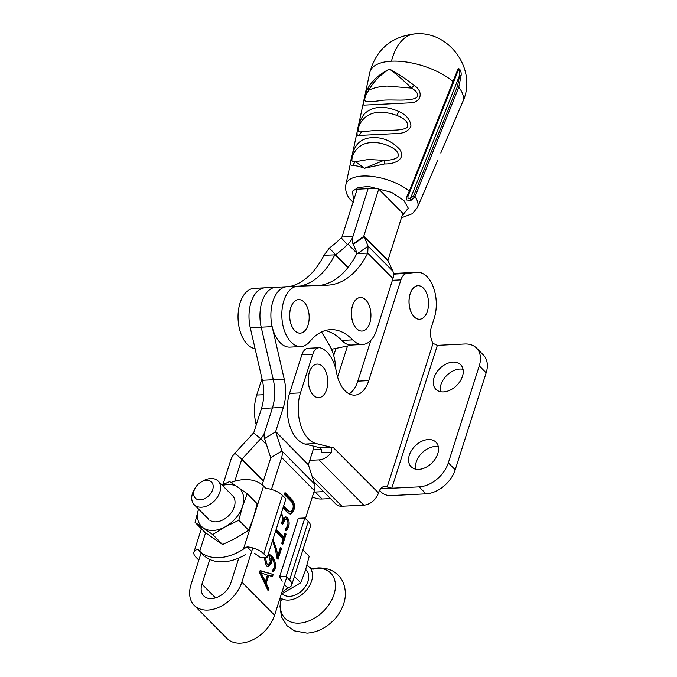<?xml version="1.0" encoding="UTF-8"?>
<svg xmlns="http://www.w3.org/2000/svg" width="677" height="677" viewBox="0 0 677 677"><rect width="100%" height="100%" fill="white"/><g stroke="black" fill="none" stroke-linecap="round" stroke-linejoin="round"><path stroke-width="1.02" d="M330.571 447.15L331.341 447.599L331.425 452.244L321.304 452.744A3.36 1.946 87.2 0 0 320.5 448.14A3.36 1.946 87.2 0 0 319.747 447.683L330.571 447.15L333.626 447.869L378.485 492.873A13.438 7.785 -92.8 0 1 384.705 486.416A13.438 7.785 -92.8 0 1 387.193 486.983L433.026 343.374L437.367 345.346L391.771 488.227L387.193 486.983M415.653 469.144A17.467 11.958 135.3 0 1 416.203 462.129A17.467 11.958 135.3 0 1 438.307 446.735M409.314 455.164A17.467 11.958 -44.7 0 0 411.117 466.741A17.467 11.958 -44.7 0 0 425.571 467.519A17.467 11.958 -44.7 0 0 437.757 453.751A17.467 11.958 -44.7 0 0 435.954 442.174A17.467 11.958 -44.7 0 0 421.5 441.396A17.467 11.958 -44.7 0 0 409.314 455.164M440.372 391.678A17.467 11.958 135.3 0 1 440.93 384.663A17.467 11.958 135.3 0 1 463.026 369.278M434.042 377.698A17.467 11.958 -44.7 0 0 435.844 389.275A17.467 11.958 -44.7 0 0 450.29 390.054A17.467 11.958 -44.7 0 0 462.476 376.285A17.467 11.958 -44.7 0 0 460.673 364.717A17.467 11.958 -44.7 0 0 446.228 363.938A17.467 11.958 -44.7 0 0 434.042 377.698M433.026 343.374A13.438 7.785 -92.8 0 1 431.41 327.042L434.245 318.148A30.228 17.509 87.2 0 0 433.39 287.285A30.228 17.509 87.2 0 0 417.244 272.289A30.228 17.509 87.2 0 0 416.609 272.34L406.843 273.449A13.438 7.785 87.2 0 0 400.902 279.88L368.753 380.618A30.228 17.509 -92.8 0 1 354.756 395.14A30.228 17.509 -92.8 0 1 345.016 390.764A30.228 17.509 -92.8 0 1 336.537 372.485A33.588 19.455 87.2 0 0 320.873 348.02A13.438 7.785 87.2 0 0 319.036 347.741A13.438 7.785 87.2 0 0 312.816 354.198L300.47 392.888A33.588 19.455 87.2 0 0 308.534 438.992A33.588 19.455 87.2 0 0 315.998 443.52L333.626 447.869M300.47 392.888L289.528 393.439A33.588 19.455 87.2 0 0 297.592 439.534A33.588 19.455 87.2 0 0 305.065 444.061L319.747 447.683M330.461 498.577L322.091 498.991A26.868 18.389 135.3 0 1 312.427 496.656M323.572 491.612L315.203 492.027L322.091 498.991M313.891 492.052A26.868 18.389 -44.7 0 0 315.203 492.027M426.002 493.829L419.114 486.865A26.868 18.389 -44.7 0 0 448.318 462.831L455.206 469.796A26.868 18.389 135.3 0 1 426.002 493.829L390.451 495.598A6.719 2.97 -162.3 0 1 381.54 492.391L379.543 490.368M476.49 348.046L483.378 355.01A26.868 18.389 135.3 0 1 486.154 372.824L479.265 365.859A26.868 18.389 -44.7 0 0 476.49 348.046A26.868 18.389 -44.7 0 0 464.71 343.992L437.367 345.346M455.206 469.796L486.154 372.824M419.114 486.865L380.592 488.786M448.318 462.831L479.265 365.859M319.036 347.741L308.103 348.283A13.438 7.785 87.2 0 0 301.874 354.74L289.528 393.439M417.244 272.289L406.31 272.831A30.228 17.509 87.2 0 0 405.667 272.882L395.901 273.99A13.438 7.785 87.2 0 0 393.591 274.896M370.835 340.379L357.811 381.159A30.228 17.509 -92.8 0 1 349.214 393.896M256.253 424.894A33.588 19.455 -92.8 0 1 256.718 395.063L261.965 378.604M378.401 493.135A13.438 9.199 135.3 0 1 363.803 505.152L319.028 459.886L309.753 460.343M319.028 459.886A13.438 9.199 -44.7 0 0 331.425 452.244M321.118 449.096A3.36 2.302 135.3 0 1 319.637 449.545L313.096 449.866M363.803 505.152L341.927 506.244A13.438 9.199 135.3 0 1 336.037 504.213L313.849 481.779M337.595 377.055L347.504 346.006M333.693 355.543L335.987 348.367M259.494 572.573L260.12 570.593L273.203 574.443L272.501 576.635L268.693 575.433L266.179 583.329L268.744 588.398L268.05 590.589L259.494 572.573M287.09 286.718A30.228 17.509 87.2 0 0 286.93 286.726A30.228 17.509 87.2 0 0 286.921 286.726A30.228 17.509 87.2 0 0 272.146 326.627L284.23 379.205A33.588 19.455 -92.8 0 1 283.367 407.402L275.683 431.477A0.669 0.457 -44.7 0 0 275.674 431.791L281.852 450.95A14.099 9.647 135.3 0 1 281.64 457.508L271.452 489.429M252.783 547.93L241.867 582.127A31.235 21.376 135.3 0 1 220.076 606.753A31.235 21.376 135.3 0 1 194.231 605.356A31.235 21.376 135.3 0 1 191.007 584.649L201.179 552.787M314.221 446.321L308.407 464.557A0.669 0.457 -44.7 0 0 308.399 464.871L314.577 484.03A14.099 9.647 135.3 0 1 314.356 490.588L305.429 518.574M286.76 577.083L274.591 615.207A31.235 21.376 135.3 0 1 252.792 639.833A31.235 21.376 135.3 0 1 226.947 638.436L194.231 605.356M268.422 553.617L271.198 555.631C274.811 558.787 276.089 563.332 275.023 569.281L273.457 571.862L272.399 570.796L274.007 568.079C274.769 563.687 273.821 560.344 271.155 558.034L271.24 563.653L268.354 566.734L266.205 565.693L264.199 557.493M272.941 539.459L276.58 549.081L277.705 555.952L280.473 547.278L281.53 548.345L278.019 559.337L276.969 558.271L275.522 549.732L273.034 542.082L272.281 541.532M276.114 529.507L283.697 537.174L285.034 532.994L286.083 534.06L282.791 544.393L281.734 543.326L283.071 539.146L275.488 531.479M281.514 512.607L283.384 519.242L285.779 516.847L287.31 517.575C289.274 520.258 289.654 523.473 288.444 527.214L286.439 530.641L285.119 529.304L287.437 526.004C288.267 523.566 288.055 521.451 286.786 519.657L285.592 519.064L282.546 524.379L281.497 523.313L281.962 521.84C282.952 519.301 282.791 517.076 281.471 515.155L280.853 514.672M283.621 505.99L287.97 510.39L290.56 511.82L292.836 509.096C293.666 505.753 293.065 503.155 291.034 501.285L284.391 494.565L285.017 492.585L291.457 499.093C294.317 501.86 295.104 505.634 293.81 510.399L290.67 514.224L287.412 512.447L282.986 507.97M357.837 253.376L367.738 253.122A100.763 58.374 -92.8 0 1 327.702 285.169A100.763 58.374 -92.8 0 1 327.169 285.195L298.032 286.176A30.228 17.509 87.2 0 0 297.872 286.185L275.988 287.268A30.228 17.509 87.2 0 0 261.212 327.169L273.296 379.746A33.588 19.455 -92.8 0 1 272.433 407.943L264.749 432.019L272.425 407.943A33.588 19.455 87.2 0 0 273.288 379.746L261.204 327.169A30.228 17.509 -92.8 0 1 275.979 287.276L265.045 287.818A30.228 17.509 87.2 0 0 265.029 287.818A30.228 17.509 87.2 0 0 250.507 328.76M222.936 484.614L230.781 460.03A14.099 9.647 135.3 0 1 234.809 453.285L253.621 432.882A0.669 0.457 -44.7 0 0 253.807 432.561L261.491 408.485A33.588 19.455 87.2 0 0 262.354 380.288L250.27 327.719A30.228 17.509 -92.8 0 1 265.045 287.818L254.095 288.36A30.228 17.509 87.2 0 0 238.389 310.87A30.228 17.509 87.2 0 0 247.384 344.407A30.228 17.509 87.2 0 0 255.077 348.647M335.69 368.66A33.588 19.455 87.2 0 0 329.513 345.49L321.55 331.967M234.784 481.203L241.714 459.488A0.669 0.457 135.3 0 1 241.901 459.167L260.713 438.764A14.099 9.647 -44.7 0 0 264.741 432.019A14.099 9.647 -44.7 0 0 264.538 438.578L270.715 457.737A0.669 0.457 135.3 0 1 270.707 458.05L262.177 484.774M238.803 558.017L230.933 582.669A17.805 12.186 135.3 0 1 218.51 596.708A17.805 12.186 135.3 0 1 203.777 595.912A17.805 12.186 135.3 0 1 201.941 584.107L209.811 559.464M260.01 570.939L273.203 574.443M272.103 574.494L271.519 576.33M266.179 583.329L265.088 583.379L267.601 575.492L268.693 575.433M265.088 583.379L267.652 588.448L268.744 588.398M267.652 588.448L267.407 589.235M261.127 572.92L260.01 573.03L264.292 581.492L265.384 581.441L267.407 575.111L261.127 572.92L265.384 581.441M260.01 573.03L261.11 572.979M270.351 558.076L271.155 558.034M270.368 558.119L271.138 558.085M270.588 560.928L270.14 563.704L271.24 563.653M270.14 563.704L267.821 566.691M268.253 554.141L270.106 555.682L271.198 555.631M270.106 555.682C273.72 558.838 274.997 563.391 273.931 569.34L275.023 569.281M273.931 569.34L272.366 571.921M264.453 557.484L265.596 563.619L268.354 564.398L270.309 562.181L269.463 556.494L267.813 555.529M264.419 557.577L265.519 557.518L266.687 563.569L268.354 564.398M265.596 563.619L266.687 563.569M280.193 548.158L281.53 548.345M280.439 548.404L277.206 558.508M272.772 539.992L273.516 539.958M272.425 540.009L275.488 549.14L276.58 549.081M275.488 549.14L276.588 555.978L277.68 555.919M276.588 555.978L277.705 555.952M284.755 533.874L286.083 534.06M284.992 534.119L281.979 543.572M275.835 530.379L282.605 537.225L283.697 537.174M285.059 519.234L284.501 519.124L281.945 522.898L283.037 522.839M281.945 522.898L281.734 523.558M281.217 513.53L282.326 516.534M282.546 519.284L283.384 519.242M282.537 519.31L283.418 519.267M285.229 516.974L287.31 517.575M286.219 517.626C288.182 520.317 288.563 523.533 287.353 527.273L288.444 527.214M287.353 527.273L285.347 530.692M284.738 493.465L290.365 499.144L291.457 499.093M290.365 499.144C293.226 501.919 294.013 505.685 292.718 510.45L293.81 510.399M292.718 510.45L290.103 514.182M283.341 506.87L286.879 510.45L287.97 510.39M286.879 510.45L289.46 511.871L290.56 511.82M393.506 273.466L395.368 273.373A30.228 17.509 87.2 0 0 393.828 273.567A30.228 17.509 87.2 0 1 395.368 273.373L406.31 272.831A30.228 17.509 87.2 0 0 404.761 273.026M321.575 331.95L331.002 348.029A3.36 1.946 87.2 0 0 332.5 349.07A3.36 1.946 87.2 0 0 332.678 349.044L352.463 344.991M369.693 341.453L370.539 341.284M404.11 273.059L393.523 273.584M294.842 330.723A16.798 9.732 87.2 0 0 300.258 333.143A16.798 9.732 87.2 0 0 309.177 317.251A16.798 9.732 87.2 0 0 309.042 314.534A16.798 9.732 87.2 0 0 303.998 302.027A16.798 9.732 87.2 0 0 298.591 299.598A16.798 9.732 87.2 0 0 289.866 312.089A16.798 9.732 87.2 0 0 294.842 330.723M298.591 299.598L298.54 299.606A16.798 9.732 87.2 0 0 298.54 299.606A16.798 9.732 87.2 0 0 289.815 312.089A16.798 9.732 87.2 0 0 294.791 330.723A16.798 9.732 87.2 0 0 300.199 333.152A16.798 9.732 87.2 0 0 300.233 333.152M356.61 328.633A16.798 9.732 87.2 0 0 362.017 331.061A16.798 9.732 87.2 0 0 370.937 315.169A16.798 9.732 87.2 0 0 370.801 312.452A16.798 9.732 87.2 0 0 365.766 299.945A16.798 9.732 87.2 0 0 360.359 297.516A16.798 9.732 87.2 0 0 351.634 310.007A16.798 9.732 87.2 0 0 356.61 328.633M360.325 297.516A16.798 9.732 87.2 0 0 360.299 297.516A16.798 9.732 87.2 0 0 351.583 310.007A16.798 9.732 87.2 0 0 356.559 328.641A16.798 9.732 87.2 0 0 361.967 331.07A16.798 9.732 87.2 0 0 361.992 331.061L362.017 331.061M414.222 316.819A16.798 9.732 87.2 0 0 419.63 319.248A16.798 9.732 87.2 0 0 428.549 303.355A16.798 9.732 87.2 0 0 428.414 300.639A16.798 9.732 87.2 0 0 423.379 288.131A16.798 9.732 87.2 0 0 417.971 285.702A16.798 9.732 87.2 0 0 409.246 298.193A16.798 9.732 87.2 0 0 414.222 316.819M417.971 285.702L417.912 285.702A16.798 9.732 87.2 0 0 417.912 285.702A16.798 9.732 87.2 0 0 409.187 298.193A16.798 9.732 87.2 0 0 414.172 316.828A16.798 9.732 87.2 0 0 419.579 319.256A16.798 9.732 87.2 0 0 419.605 319.248L419.579 319.256M313.426 395.207A16.798 9.732 87.2 0 0 318.842 397.636A16.798 9.732 87.2 0 0 327.761 381.743A16.798 9.732 87.2 0 0 327.626 379.027A16.798 9.732 87.2 0 0 322.582 366.519A16.798 9.732 87.2 0 0 317.174 364.091A16.798 9.732 87.2 0 0 308.45 376.581A16.798 9.732 87.2 0 0 313.426 395.207M317.174 364.091L317.124 364.091A16.798 9.732 87.2 0 0 317.124 364.091A16.798 9.732 87.2 0 0 308.399 376.581A16.798 9.732 87.2 0 0 313.375 395.216A16.798 9.732 87.2 0 0 318.782 397.644A16.798 9.732 87.2 0 0 318.816 397.636L318.782 397.644M297.872 286.185A30.228 17.509 87.2 0 0 282.165 308.695A30.228 17.509 87.2 0 0 291.161 342.232A30.228 17.509 87.2 0 0 300.867 346.565A30.228 17.509 87.2 0 0 310.074 341.318A67.175 38.911 -92.8 0 1 330.528 329.665A67.175 38.911 -92.8 0 1 352.666 339.888A30.228 17.509 87.2 0 0 352.929 340.15A30.228 17.509 87.2 0 0 362.635 344.483A30.228 17.509 87.2 0 0 376.649 329.911L392.965 278.509A14.107 9.664 -44.8 0 0 392.838 271.096L387.989 260.611A0.669 0.457 135.2 0 1 387.98 260.256L402.874 213.348M286.93 286.726A30.228 17.509 87.2 0 0 271.232 309.237A30.228 17.509 87.2 0 0 280.227 342.774A30.228 17.509 87.2 0 0 289.934 347.115L300.867 346.565M325.095 330.604A67.175 38.911 -92.8 0 1 341.733 340.429A30.228 17.509 87.2 0 0 341.987 340.692A30.228 17.509 87.2 0 0 351.693 345.025L362.635 344.483M378.739 189.052L363.845 235.968A0.669 0.457 -44.8 0 0 363.854 236.324L364.057 236.764A100.763 17.754 -125.1 0 1 368.076 246.174L367.738 253.122L392.965 278.509M357.261 253.782L368.076 246.174L392.838 271.096M357.16 189.221L341.978 237.035L352.912 236.493L368.093 188.671L352.912 236.51A14.107 9.664 -44.8 0 0 353.039 243.932L353.242 244.372A100.763 17.754 -125.1 0 1 357.202 253.63M356.796 253.663A100.763 58.374 -92.8 0 1 319.654 285.449M341.978 237.035A0.669 0.457 135.2 0 1 341.741 237.407L341.233 237.898A100.763 73.353 -42.8 0 1 329.352 248.087L335.606 254.84L334.903 254.738A100.763 58.374 -92.8 0 1 300.241 286.1M352.912 236.493A14.107 9.664 135.2 0 1 347.995 244.16L347.487 244.659A100.763 73.353 -42.8 0 1 335.606 254.84L323.97 255.28A100.763 58.374 -92.8 0 1 289.528 286.599M334.743 254.747L347.834 267.753M329.352 248.087L323.97 255.28M401.461 217.799L412.428 213.678L417.447 207.492L437.647 160.339M417.447 207.492A37.59 16.587 -162.4 0 0 414.959 196.787L458.752 87.257L461.105 75.477C461.79 69.858 457.796 65.83 457.043 71.39L409.323 191.109A37.59 16.587 -162.4 0 0 370.954 176.282A37.59 16.587 -162.4 0 0 345.854 184.77L369.794 72.515C376.226 49.379 391.374 36.49 415.229 33.85A48.93 28.349 87.2 0 0 391.475 61.192A48.744 21.512 -162.4 0 0 369.794 72.515M429.116 180.243L425.494 188.705M457.457 86.385L413.639 195.881A2.014 0.787 21.8 0 1 414.959 196.787L410.829 200.536A2.014 0.584 -105.7 0 0 410.431 198.564L407.986 198.446L407.994 196.11L457.271 72.642C457.889 70.611 458.625 69.528 459.488 69.401L459.708 75.096L457.457 86.385A2.014 0.787 -158.2 0 1 458.752 87.257A48.744 21.512 17.6 0 1 462.636 101.99L449.833 131.88M410.829 200.536L406.496 199.952L406.767 196.457L409.323 191.109L409.771 191.938L407.977 196.152L406.767 196.457M402.587 214.27L403.737 214.211L377.876 188.189L356 189.272L356.864 190.144M413.639 195.881L410.431 198.564L459.708 75.096L461.105 75.477M353.546 202.575L350.077 199.275L353.039 202.178M414.18 85.395C405.227 78.439 396.993 72.998 389.495 69.062C379.882 73.844 372.79 80.047 368.212 87.68C364.607 94.526 362.28 105.798 364.141 105.113L409.949 102.836C421.348 102.879 423.878 91.573 414.18 85.395A10.079 2.183 -46.2 0 0 411.472 88.086C417.057 91.319 418.809 94.492 416.727 97.598C408.866 101.745 392.618 99.189 382.505 100.272C371.123 102.092 365.157 102.066 364.598 100.188C364.852 97.175 366.274 93.841 368.872 90.202C373.306 81.866 380.178 74.817 389.495 69.062C396.206 74.021 403.526 80.36 411.472 88.086L387.109 86.055C379.662 86.444 373.577 87.824 368.872 90.202A10.079 5.661 28.1 0 1 368.212 87.68M352.929 165.501C355.586 165.493 359.462 166.407 364.531 168.234L384.629 163.927C395.605 164.316 406.691 158.359 399.227 148.864C391.551 140.884 382.564 137.135 372.265 137.617C362.821 138.091 356.567 142.602 353.496 151.14C349.891 161.49 349.696 166.28 352.929 165.501A10.079 9.461 105.8 0 1 355.442 161.718C352.929 162.209 351.744 161.549 351.896 159.755C352.302 152.257 360.13 142.297 371.825 142.72C381.769 141.239 402.587 149.719 397.467 157.487C394.352 159.433 389.876 160.373 384.037 160.297L364.531 168.234L355.442 161.718L368.22 159.484L384.037 160.297L384.629 163.927M399.1 111.587C384.654 105.316 373.154 105.984 364.607 113.584C357.955 121.708 354.35 139.081 359.462 135.417L394.598 133.657C403.018 133.826 408.476 131.355 410.964 126.244C410.457 119.931 406.505 115.039 399.1 111.587A10.079 2.928 120.8 0 0 396.722 115.378C405.498 118.78 408.959 122.833 407.105 127.547C400.132 131.744 384.519 129.527 374.897 130.517L361.882 131.693C359.385 132.252 358.175 131.685 358.243 129.967C358.768 121.868 367.323 112.086 379.433 112.475C385.035 112.187 390.798 113.161 396.722 115.378M457.043 71.39L457.305 72.557L453.514 82.366L409.771 191.938M194.096 490.537A11.416 7.819 -44.7 0 0 200.282 499.829A11.416 7.819 -44.7 0 0 212.696 489.615A11.416 7.819 -44.7 0 0 210.598 481.305A11.416 7.819 -44.7 0 0 201.035 482.092A11.416 7.819 -44.7 0 0 195.441 487.626A11.416 7.819 -44.7 0 0 194.096 490.537M201.035 482.092L202.685 481.119A16.798 11.492 135.3 0 1 218.096 481.051A16.798 11.492 135.3 0 1 219.822 492.179A16.798 11.492 135.3 0 1 208.11 505.423A16.798 11.492 135.3 0 1 194.214 504.67A16.798 11.492 135.3 0 1 192.48 493.541A16.798 11.492 135.3 0 1 194.451 489.259L195.441 487.626M305.682 569.611L306.266 570.195A16.798 11.492 135.3 0 1 308.001 581.331A16.798 11.492 135.3 0 1 296.281 594.567A16.798 11.492 135.3 0 1 282.385 593.814A16.798 11.492 135.3 0 1 282.233 593.653L282.385 593.814M306.952 565.329A21.156 14.479 135.3 0 1 309.372 567.123A21.156 14.479 135.3 0 1 308.797 586.993A21.156 14.479 135.3 0 1 288.554 600.084A21.156 14.479 135.3 0 1 280.176 597.689M293.048 595.218A16.798 11.492 -44.7 0 0 292.862 595.853M209.819 520.249A16.798 11.492 -44.7 0 0 230.172 514.071A16.798 11.492 -44.7 0 0 231.416 494.726M222.039 485.045L229.647 481.559L247.291 493.728L257.175 503.713L253.511 517.541L248.713 530.218L236.231 537.961L222.615 544.553L204.962 532.393L195.086 522.399L198.259 510.136M247.291 493.728L242.493 506.404L238.837 520.232L225.213 526.824L212.73 534.568L195.086 522.399M248.713 530.218L238.837 520.232M222.615 544.553L212.73 534.568M222.462 485.468A26.868 18.389 -44.7 0 1 237.898 487.068A26.868 18.389 135.3 0 1 242.493 506.404A26.868 18.389 135.3 0 1 225.213 526.824A26.868 18.389 135.3 0 1 203.337 527.908A26.868 18.389 135.3 0 1 198.581 509.087M205.58 532.833L199.69 551.273A45.681 31.26 -44.7 0 0 243.449 549.098L263.581 485.993A45.681 31.26 -44.7 0 0 244.092 479.612A45.681 31.26 -44.7 0 0 231.009 482.447M243.449 549.098L247.113 546.864A14.776 6.542 17.7 0 1 263.785 553.862L282.461 495.352A14.776 6.542 -162.3 0 0 265.782 488.354L263.581 485.993L265.959 488.371M245.692 554.463A45.681 31.26 135.3 0 1 205.004 556.486M251.658 551.459L247.113 546.864M198.835 560.124L195.975 557.23A14.776 6.542 17.7 0 1 193.927 552.136A14.776 6.542 17.7 0 1 197.896 549.309L203.599 555.242M282.461 495.352L285.906 498.839L267.229 557.34L263.785 553.862M254.687 553.422L260.67 557.67L267.229 557.34M284.374 584.539L287.7 587.898L284.433 590.539A45.681 31.26 135.3 0 1 281.979 592.062M291.669 585.063L310.337 526.562A14.776 6.542 -162.3 0 0 308.289 521.468L289.621 579.977A14.776 6.542 17.7 0 1 291.669 585.063A14.776 6.542 17.7 0 1 287.7 587.898M289.621 579.977L286.176 576.491L279.609 576.821L282.191 581.23M308.289 521.468L304.845 517.99L286.176 576.491M279.609 576.821L298.286 518.311L304.845 517.99M294.427 576.432L300.723 582.795L305.522 570.127L309.177 556.299L302.881 549.927M300.723 582.795L281.327 594.093M315.998 443.52L305.065 444.061M312.816 354.198L301.874 354.74M416.609 272.34L405.667 272.882M406.843 273.449L395.901 273.99M400.902 279.88L392.398 280.303M368.753 380.618L357.811 381.159M263.751 394.716L256.718 395.063M311.97 475.956L341.927 506.244M281.64 457.508L314.356 490.588M241.867 582.127L274.591 615.207M275.683 431.477L308.407 464.557M270.715 457.737L281.852 450.95L314.577 484.03M264.538 438.578L275.674 431.791L308.399 464.871M201.941 584.107L215.557 597.876M241.714 459.488L263.285 481.305M234.809 453.285L241.901 459.167L263.412 480.915M253.621 432.882L260.713 438.764L266.484 444.603M250.27 327.719L272.146 326.627M262.354 380.288L284.23 379.205M261.491 408.485L272.425 407.943M272.433 407.943L283.367 407.402M260.62 574.028L261.711 573.969M364.057 236.764L353.242 244.372M387.989 260.611L363.854 236.324L353.039 243.932M387.98 260.256L363.845 235.968M352.666 339.888L341.733 340.429M347.487 244.659L341.233 237.898M348.105 267.415L335.606 254.84M357.067 253.291L347.995 244.16M353.614 200.384L352.489 191.202L358.184 187.537L368.576 186.471L391.619 192.344L403.932 200.553L408.282 208.194L402.104 215.777M453.497 82.399L453.099 81.57A48.744 21.512 -162.4 0 0 391.475 61.192M361.882 131.693A10.079 9.478 103.5 0 0 359.462 135.417M311.885 568.951A32.098 21.969 135.3 0 1 316.633 568.291A32.098 21.969 135.3 0 1 334.015 594.414A32.098 21.969 135.3 0 1 299.132 623.136A32.098 21.969 135.3 0 1 281.082 599.424M285.592 519.064L284.501 519.124M332.5 349.07L331.383 349.12M309.177 317.251A28.925 28.925 0 0 0 309.042 314.534M370.937 315.169A28.925 28.925 0 0 0 370.801 312.452M428.549 303.355A28.925 28.925 0 0 0 428.414 300.639M327.761 381.743A28.925 28.925 0 0 0 327.626 379.027M440.778 153.036L452.414 125.854M462.636 101.99C477.759 70.62 449.782 30.567 415.229 33.85M457.491 72.067L457.305 72.557M345.854 184.77C345.05 190.254 346.497 195.137 350.204 199.436M194.214 504.67L208.677 519.293M218.096 481.051L232.558 495.674M280.126 597.859L281.471 600.55M281.023 599.306L279.956 606.321L281.514 616.925L287.099 625.819L294.36 630.846L307.096 633.139C316.675 632.411 325.222 628.4 332.737 621.114C337.087 617.458 345.211 605.864 345.355 594.508C345.422 583.887 340.886 577.735 338.314 575.365C334.971 572.006 329.817 567.91 318.207 567.927L311.767 568.892M309.372 567.123L313.011 569.357M201.382 528.771L193.927 552.136"/></g></svg>
